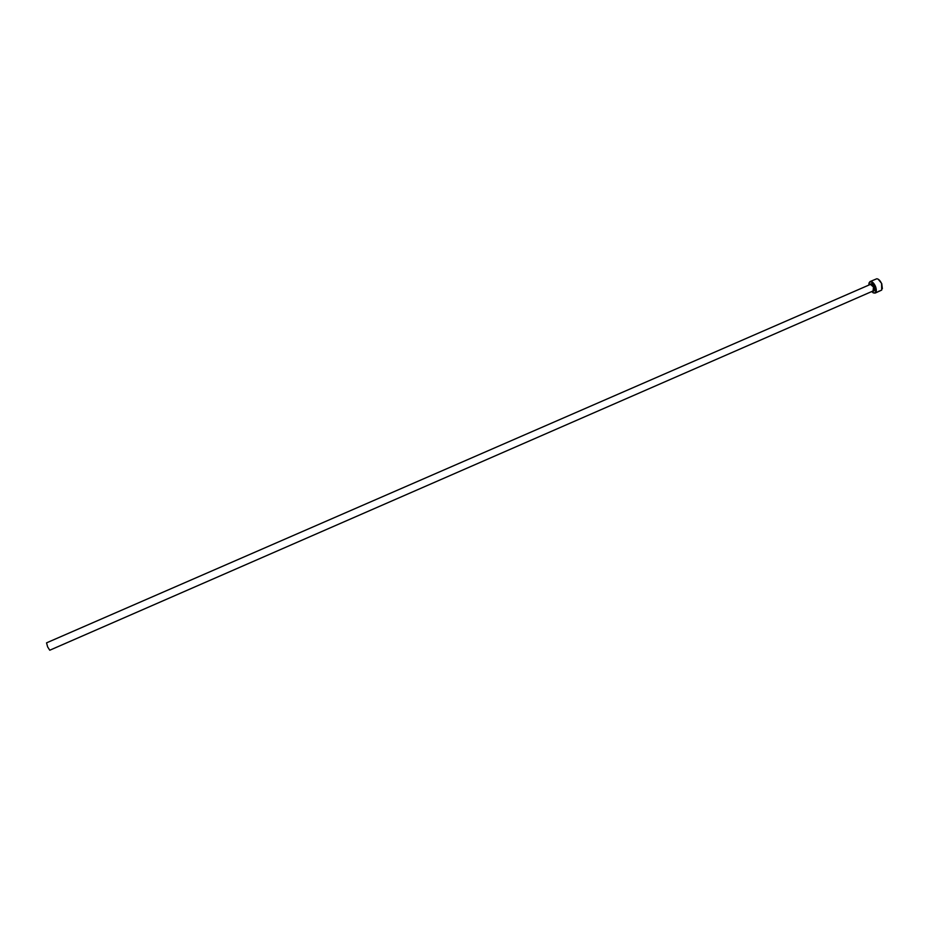 <?xml version="1.0" encoding="UTF-8"?>
<svg xmlns="http://www.w3.org/2000/svg" width="929" height="929" viewBox="0 0 929 929"><rect width="100%" height="100%" fill="white"/><g stroke="black" fill="none" stroke-linecap="round" stroke-linejoin="round"><path stroke-width="1.39" d="M879.333 291.009L876.697 292.391M878.3 291.648L879.868 290.928L878.277 291.601M871.553 291.636L874.143 293.053C876.07 292.496 876.372 290.301 875.037 286.457C873.132 282.637 871.263 281.243 869.451 282.288L868.731 285.145M868.905 283.24L870.043 281.568C871.959 281.173 873.759 282.753 875.455 286.295C876.721 289.79 876.604 292.054 875.072 293.099L873.063 292.798M878.23 279.223L881.726 283.542L882.364 288.698M879.821 290.951L881.702 290.08L881.598 283.612C880.193 280.57 878.59 278.955 876.779 278.77L870.043 281.568M873.306 290.87L49.76 650.23L47.634 646.898L46.543 642.856L870.473 284.379L873.515 287.038L873.051 290.986M876.361 292.53L879.391 291.137M870.032 284.576C871.123 282.997 872.494 283.74 874.131 286.782C875.118 289.941 874.7 291.369 872.854 291.067M875.072 293.099L876.5 292.484M876.837 292.333L877.719 291.95"/></g></svg>
